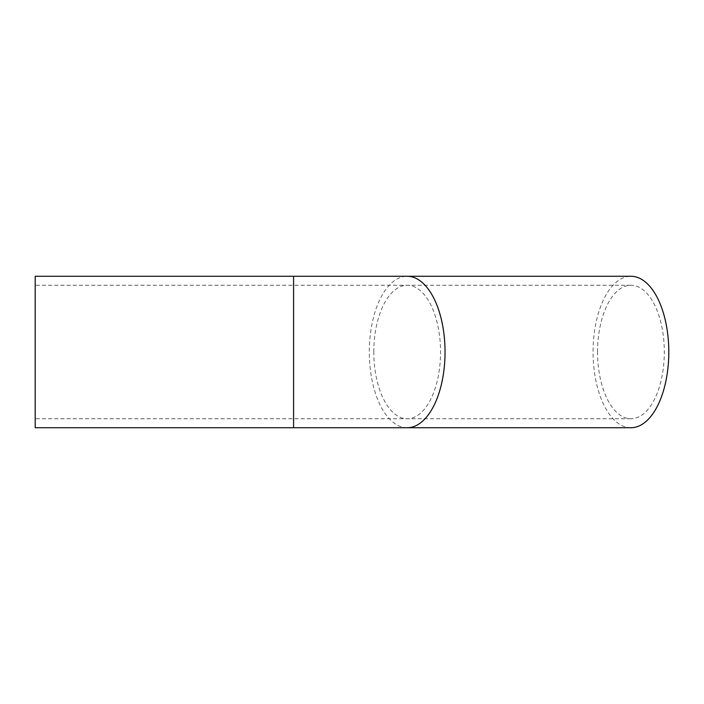 <?xml version="1.0" encoding="UTF-8"?>
<svg xmlns="http://www.w3.org/2000/svg" width="704" height="704" viewBox="0 0 704 704"><rect width="100%" height="100%" fill="white"/><g stroke="black" fill="none" stroke-linecap="round" stroke-linejoin="round"><path stroke-width="0.53" stroke-dasharray="3.52 2.64" d="M630.934 427.733A75.733 37.866 90 0 1 593.067 352A75.733 37.866 90 0 1 630.934 276.267M597.555 352A66.748 33.378 90 0 1 630.934 285.252A66.748 33.378 90 0 1 664.312 352A66.748 33.378 90 0 1 630.934 418.748A66.748 33.378 90 0 1 597.555 352M35.2 427.733L35.2 276.267M407.176 427.733A75.733 37.866 90 0 1 369.31 352A75.733 37.866 90 0 1 407.176 276.267M293.577 427.733L293.577 276.267M373.798 352A66.748 33.378 90 0 1 407.176 285.252A66.748 33.378 90 0 1 440.546 352A66.748 33.378 90 0 1 407.176 418.748A66.748 33.378 90 0 1 373.798 352M630.934 285.252L35.2 285.252M630.934 418.748L35.2 418.748"/><path stroke-width="1.06" d="M630.934 276.267A75.733 37.866 90 0 1 668.8 352A75.733 37.866 90 0 1 630.934 427.733L407.176 427.733A75.733 37.866 90 0 0 445.042 352A75.733 37.866 90 0 0 407.176 276.267L630.934 276.267M293.577 427.733L293.577 276.267L35.2 276.267L35.2 427.733L407.176 427.733M293.577 276.267L407.176 276.267"/></g></svg>
